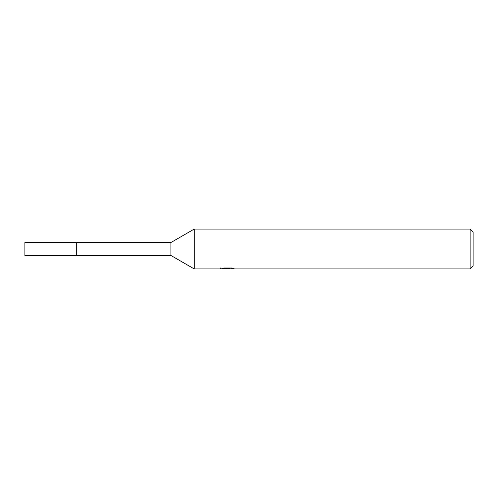<?xml version="1.0" encoding="UTF-8"?>
<svg xmlns="http://www.w3.org/2000/svg" width="498" height="498" viewBox="0 0 498 498"><rect width="100%" height="100%" fill="white"/><g stroke="black" fill="none" stroke-linecap="round" stroke-linejoin="round"><path stroke-width="0.75" d="M170.932 242.526L170.932 255.474L76.692 255.474L76.692 242.526L24.9 242.526L24.9 255.474L76.692 255.474L76.692 242.526L170.932 242.526L194.22 229.08L470.112 229.08L473.1 232.068L473.1 265.932L470.112 268.92L229.528 268.92L229.454 268.017M229.454 268.609L225.102 268.727M227.418 268.92L226.478 268.92M470.112 268.92L470.112 229.08M220.782 267.88L220.645 268.92L194.22 268.92L194.22 229.08M220.782 268.876L228.215 268.54L221.847 268.54L223.926 268.017L231.782 268.017L234.06 268.603L229.454 268.908M228.215 268.017L228.215 268.54M170.932 255.474L194.22 268.92"/></g></svg>
